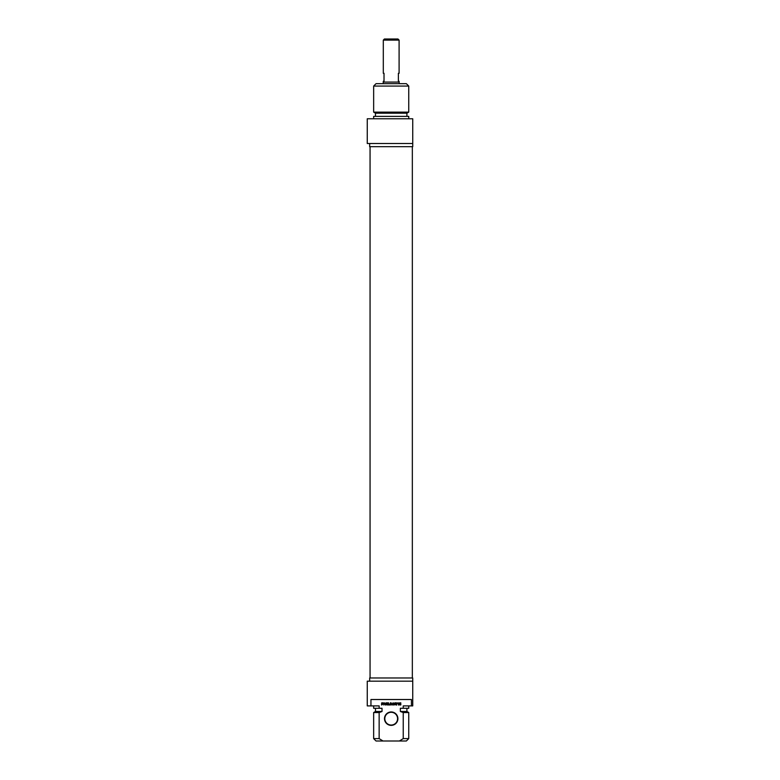 <?xml version="1.0" encoding="UTF-8"?>
<svg xmlns="http://www.w3.org/2000/svg" width="780" height="780" viewBox="0 0 780 780"><rect width="100%" height="100%" fill="white"/><g stroke="black" fill="none" stroke-linecap="round" stroke-linejoin="round"><path stroke-width="1.17" d="M399.175 83.674L399.175 82.076L383.224 82.076L383.224 83.674M399.097 40.121L397.976 39L384.413 39L383.302 40.121L399.097 40.121L399.097 73.3L398.375 73.3L398.375 81.276L399.097 81.276L399.097 82.076M383.302 40.121L383.302 73.3L384.014 73.3L384.014 81.276L383.302 81.276L383.302 82.076M408.749 86.063L406.351 83.674L376.038 83.674L373.649 86.063L408.749 86.063L408.749 112.125L373.649 112.125L373.649 86.063M412.737 143.501L412.737 118.774L367.263 118.774L367.263 143.501L412.737 143.501L412.737 146.689L369.661 146.689L369.661 143.501M408.749 112.125L406.916 113.188L375.482 113.188L373.649 112.125M406.916 113.188L406.916 116.376M408.749 118.774L408.749 116.376L373.649 116.376L373.649 118.774M400.354 704.71L400.033 703.862L400.861 703.862L400.784 704.974L399.097 704.867L399.165 702.946L400.813 702.809L399.262 703.57L399.321 704.476L400.354 704.71M397.907 703.15L397.03 703.15L396.61 705.042L396.61 703.15L395.733 702.809L397.907 703.15M393.169 703.248L392.194 705.071L391.248 703.238L390.809 705.042L391.082 702.79L392.194 704.642L393.003 702.838L393.588 703.082L393.588 705.042L393.169 703.248M382.093 703.15L381.985 703.921L383.058 703.833L383.058 703.228L382.093 703.15M383.565 703.687L381.566 705.042L381.644 702.897L383.175 702.829L383.565 703.687M386.831 704.067L388.196 705.042L386.402 704.71L386.48 702.897L388.186 702.809L386.831 703.238L388.148 704.067L386.831 704.067M385.554 704.496L386.022 702.809L385.69 705.071L384.355 703.355L383.887 705.042L383.887 703.092L384.462 702.838L385.554 704.496M395.323 704.184L394.894 703.18L394.465 704.184L395.323 704.184M393.685 705.042L394.894 702.79L396.103 705.042L395.431 704.486L393.685 705.042M398.063 702.809L398.482 705.042L398.063 702.809M388.918 704.399L389.893 704.593L390.419 702.809L390.39 704.554L389.454 705.071L388.518 704.554L388.479 702.809L388.918 704.399M370.948 705.9L370.948 699.514L411.44 699.514L411.44 705.9L403.24 705.9L403.24 708.289L400.364 708.289L400.364 711.487L403.24 712.54L403.24 738.611L399.37 741L383.019 741L379.148 738.611L379.148 712.54L382.024 711.487L382.024 708.289L379.148 708.289L379.148 705.9L367.263 705.9L367.263 681.174L412.737 681.174L412.737 677.976L369.661 677.976L369.661 681.174M391.199 725.361A6.698 6.698 0 0 0 397 715.309A6.698 6.698 0 0 0 385.398 715.309A6.698 6.698 0 0 0 391.199 725.361M391.199 725.049A6.386 6.386 0 0 1 384.813 718.663A6.386 6.386 0 0 1 391.199 712.286A6.386 6.386 0 0 1 397.576 718.663A6.386 6.386 0 0 1 391.199 725.049M399.37 741L406.351 741L408.749 738.611L403.24 738.611M403.24 712.54L408.749 712.54L408.749 738.611M400.364 711.487L406.916 711.487L408.749 712.54M403.24 708.289L408.749 708.289L408.749 705.9M411.44 705.9L412.737 705.9L412.737 681.174M379.148 738.611L373.649 738.611L376.038 741L383.019 741M373.649 738.611L373.649 712.54L379.148 712.54M373.649 712.54L375.482 711.487L382.024 711.487M373.649 705.9L373.649 708.289L379.148 708.289M370.061 146.689L370.061 677.976M412.337 146.689L412.337 677.976M375.482 113.188L375.482 116.376M406.916 711.487L406.916 708.289M375.482 711.487L375.482 708.289"/></g></svg>
